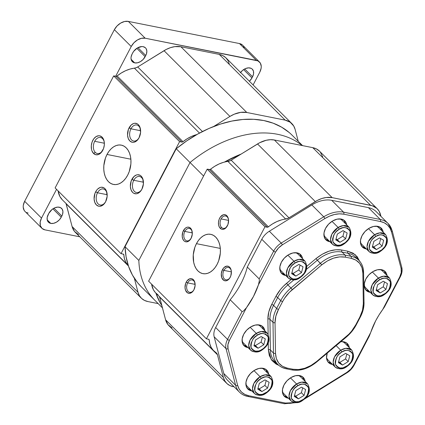 <?xml version="1.0" encoding="UTF-8"?>
<svg xmlns="http://www.w3.org/2000/svg" width="425" height="425" viewBox="0 0 425 425"><rect width="100%" height="100%" fill="white"/><g stroke="black" fill="none" stroke-linecap="round" stroke-linejoin="round"><path stroke-width="0.64" d="M162.472 307.897L141.068 286.546A106.909 73.185 134.9 0 1 125.04 246.675L138.837 260.435A106.909 73.185 134.9 0 0 154.859 300.305A106.909 73.185 -45.1 0 1 138.837 260.435L190.028 162.509L203.586 176.035L190.028 162.509L138.837 260.435L125.04 246.675L176.237 148.75L190.028 162.509A106.909 73.185 -45.1 0 1 302.09 145.525A106.909 73.185 134.9 0 0 190.028 162.509L176.237 148.75L125.04 246.675L126.108 256.891L128.584 266.395L132.419 275.033L137.567 282.673L141.164 286.647M161.898 305.708A106.909 73.185 -45.1 0 1 155.911 293.149L160.012 302.547L161.898 305.708M224.432 162.079A106.909 73.185 -45.1 0 1 241.188 154.047L224.432 162.079M302.542 145.616L292.06 135.161A106.909 73.185 134.9 0 0 176.237 148.75L186.777 140.85L197.779 134.034L209.073 128.414L220.485 124.068L231.832 121.077L242.946 119.478L253.651 119.303L263.776 120.546L273.169 123.192L281.685 127.203L289.186 132.51M134.693 62.879L131.113 59.309L134.693 62.879L133.493 62.48L131.723 60.887L131.006 58.448L131.081 57.03L132.09 54.049L133.583 51.452L137.387 47.956L141.812 46.564L143.167 46.676L145.366 47.743L146.136 48.668L146.853 51.101L146.413 54.012L145.164 56.658A8.909 6.099 -45.1 0 1 134.693 62.879A8.909 6.099 -45.1 0 1 132.334 61.662A8.909 6.099 -45.1 0 1 132.09 54.049L132.69 52.897A8.909 6.099 -45.1 0 1 145.52 47.892A8.909 6.099 -45.1 0 1 145.77 55.505L143.161 59.436L140.468 61.598L137.493 62.804L134.693 62.879M136.813 48.322L145.164 56.658L136.813 48.322M251.956 77.945A8.909 6.099 -45.1 0 1 249.411 81.26L251.956 77.945L243.599 69.61L251.956 77.945L252.556 76.792L244.699 68.951L252.556 76.792L251.956 77.945M50.772 223.401L47.191 219.831L50.772 223.401A8.909 6.099 -45.1 0 1 48.418 222.185A8.909 6.099 -45.1 0 1 48.168 214.577L48.769 213.424A8.909 6.099 -45.1 0 1 61.598 208.42A8.909 6.099 -45.1 0 1 61.848 216.028L53.991 208.192L61.848 216.028L61.242 217.18A8.909 6.099 -45.1 0 1 50.772 223.401L48.572 222.333L47.303 220.278L47.159 217.552L48.769 213.424L52.057 209.461L54.947 207.745L57.89 207.092L60.446 207.597L62.215 209.19L62.932 211.629L62.491 214.535L61.242 217.18L52.891 208.85L61.242 217.18L59.24 219.964L56.546 222.121L53.577 223.332L50.772 223.401M240.587 72.457A8.909 6.099 -45.1 0 1 252.312 69.179A8.909 6.099 -45.1 0 1 252.556 76.792L253.566 73.812L253.428 71.087L252.158 69.031L251.154 68.361L248.604 67.851L245.661 68.505L242.771 70.221L240.375 72.739M128.323 21.399L239.472 43.552L256.328 60.366L145.18 38.213L128.323 21.399A11.879 8.133 134.9 0 0 114.357 29.692L131.219 46.511L115.653 76.287L131.219 46.511A11.879 8.133 -45.1 0 1 145.18 38.213L141.445 38.314L137.482 39.923L133.891 42.803L131.219 46.511L114.357 29.692L117.029 25.983L120.62 23.104L124.589 21.494L128.323 21.399L239.472 43.552L256.328 60.366A11.879 8.133 -45.1 0 1 259.473 61.992A11.879 8.133 -45.1 0 1 259.803 72.138L261.147 68.17L261.248 66.273L260.291 63.022L257.933 60.897L145.18 38.213L128.323 21.399M242.611 45.178A11.879 8.133 134.9 0 0 239.472 43.552L242.409 44.981L259.473 61.992M253.109 84.947L259.803 72.138L253.109 84.947M25.192 211.623L24.167 210.396L23.21 207.145L23.311 205.254L24.655 201.28L114.357 29.692L24.655 201.28A11.879 8.133 134.9 0 0 24.985 211.427L41.847 228.246A11.879 8.133 -45.1 0 1 41.517 218.094L24.655 201.28L41.517 218.094L40.173 222.068L40.359 225.702L42.048 228.438L44.986 229.867A11.879 8.133 -45.1 0 1 41.847 228.246M56.546 189.348L41.517 218.094L56.546 189.348M44.986 229.867L79.81 236.81L44.986 229.867M243.429 46.208L244.099 47.717M28.124 213.053L26.525 212.521M137.913 47.664L145.77 55.505L137.913 47.664M283.682 395.516A13.361 9.148 134.9 0 0 286.381 396.647A13.361 9.148 134.9 0 0 286.864 396.727L286.381 396.647L287.916 398.177L286.381 396.647L284.585 396.047M302.642 377.06L303.641 379.908A13.361 9.148 134.9 0 0 302.419 376.725M299.721 375.599A13.361 9.148 -45.1 0 1 303.253 377.427A13.361 9.148 -45.1 0 1 305.171 381.438L304.172 378.585L303.025 377.203L299.721 375.599A13.361 9.148 -45.1 0 0 285.483 382.58A13.361 9.148 -45.1 0 0 284.378 396.35A13.361 9.148 -45.1 0 0 287.916 398.177L284.612 396.567L282.71 393.486L282.498 389.401L284.012 384.933L287.013 380.763L291.056 377.522L295.518 375.711L299.721 375.599M288.394 398.257A13.361 9.148 -45.1 0 1 287.916 398.177L288.394 398.257M327.818 361.728A13.361 9.148 134.9 0 0 330.517 362.854A13.361 9.148 134.9 0 0 331.001 362.939L330.517 362.854L332.053 364.384L330.517 362.854L328.722 362.259M346.779 343.267L347.777 346.115A13.361 9.148 134.9 0 0 346.561 342.938M343.857 341.806A13.361 9.148 -45.1 0 1 347.39 343.634A13.361 9.148 -45.1 0 1 349.308 347.645L348.309 344.797L347.161 343.416L343.857 341.806A13.361 9.148 -45.1 0 0 340.829 341.716L343.857 341.806M332.531 364.464A13.361 9.148 -45.1 0 1 332.053 364.384A13.361 9.148 -45.1 0 1 328.514 362.557A13.361 9.148 -45.1 0 1 327.287 353.09L326.522 357.744L327.601 361.393L330.252 363.784L332.531 364.464M365.521 289.606A13.361 9.148 134.9 0 0 368.225 290.732L370.239 292.342A13.361 9.148 -45.1 0 1 369.755 292.262L368.225 290.732A13.361 9.148 134.9 0 0 368.703 290.817L366.424 290.137M384.482 271.145L385.48 273.992A13.361 9.148 134.9 0 0 384.264 270.815M381.56 269.684A13.361 9.148 -45.1 0 1 385.098 271.511A13.361 9.148 -45.1 0 1 387.016 275.522L386.012 272.675L384.864 271.293L381.56 269.684A13.361 9.148 -45.1 0 0 367.328 276.67A13.361 9.148 -45.1 0 0 366.223 290.434A13.361 9.148 -45.1 0 0 369.755 292.262L366.451 290.658L364.549 287.576L364.337 283.486L365.851 279.018L368.858 274.848L372.895 271.612L377.358 269.795L381.56 269.684M361.712 246.256A13.361 9.148 134.9 0 0 364.416 247.387L366.43 248.997A13.361 9.148 -45.1 0 1 365.946 248.917L364.416 247.387A13.361 9.148 134.9 0 0 364.894 247.467L362.615 246.787M380.672 227.795L381.671 230.648A13.361 9.148 134.9 0 0 380.455 227.465M377.751 226.339A13.361 9.148 -45.1 0 1 381.283 228.167A13.361 9.148 -45.1 0 1 383.207 232.178L382.203 229.325L381.055 227.943L377.751 226.339A13.361 9.148 -45.1 0 0 363.518 233.32A13.361 9.148 -45.1 0 0 362.413 247.09A13.361 9.148 -45.1 0 0 365.946 248.917L362.642 247.308L360.74 244.226L360.527 240.141L362.042 235.673L365.048 231.498L369.086 228.262L373.548 226.451L377.751 226.339M325.205 238.977A13.361 9.148 134.9 0 0 327.909 240.109A13.361 9.148 134.9 0 0 328.392 240.189L327.909 240.109L329.444 241.639L327.909 240.109L326.108 239.509M344.165 220.522L345.169 223.369A13.361 9.148 134.9 0 0 343.947 220.192M341.243 219.061A13.361 9.148 -45.1 0 1 344.781 220.888A13.361 9.148 -45.1 0 1 346.699 224.899L345.7 222.052L344.547 220.671L341.243 219.061A13.361 9.148 -45.1 0 0 327.011 226.042A13.361 9.148 -45.1 0 0 325.906 239.812A13.361 9.148 -45.1 0 0 329.444 241.639L326.14 240.029L324.238 236.948L324.025 232.863L325.539 228.395L328.541 224.225L332.584 220.984L337.041 219.173L341.243 219.061M329.922 241.719A13.361 9.148 -45.1 0 1 329.444 241.639L329.922 241.719M281.068 272.77A13.361 9.148 134.9 0 0 283.772 273.902A13.361 9.148 134.9 0 0 284.251 273.982L283.772 273.902L285.308 275.427L283.772 273.902L281.972 273.302M300.029 254.309L301.033 257.162A13.361 9.148 134.9 0 0 299.811 253.98M297.107 252.854A13.361 9.148 -45.1 0 1 300.645 254.681A13.361 9.148 -45.1 0 1 302.563 258.692L301.564 255.839L300.411 254.458L297.107 252.854A13.361 9.148 -45.1 0 0 282.875 259.834A13.361 9.148 -45.1 0 0 281.77 273.604A13.361 9.148 -45.1 0 0 285.308 275.427L282.003 273.822L280.102 270.741L279.889 266.656L281.398 262.188L284.405 258.012L288.447 254.777L292.905 252.965L297.107 252.854M285.786 275.512A13.361 9.148 -45.1 0 1 285.308 275.427L285.786 275.512M243.366 344.893A13.361 9.148 134.9 0 0 246.07 346.024L248.083 347.634A13.361 9.148 -45.1 0 1 247.6 347.549L246.07 346.024A13.361 9.148 134.9 0 0 246.548 346.104L244.269 345.424M262.326 326.432L263.325 329.285A13.361 9.148 134.9 0 0 262.108 326.103M259.404 324.971A13.361 9.148 -45.1 0 1 262.942 326.798A13.361 9.148 -45.1 0 1 264.86 330.809L263.856 327.962L262.708 326.581L259.404 324.971A13.361 9.148 -45.1 0 0 245.172 331.957A13.361 9.148 -45.1 0 0 244.067 345.722L244.067 345.722A13.361 9.148 -45.1 0 0 247.6 347.549L244.295 345.945L242.393 342.863L242.186 338.778L243.695 334.305L246.702 330.135L250.739 326.899L255.202 325.082L259.404 324.971M247.175 388.243A13.361 9.148 134.9 0 0 249.879 389.369L251.892 390.979A13.361 9.148 -45.1 0 1 251.409 390.899L249.879 389.369A13.361 9.148 134.9 0 0 250.357 389.449L248.078 388.774M266.135 369.782L267.134 372.629A13.361 9.148 134.9 0 0 265.917 369.453M263.213 368.321A13.361 9.148 -45.1 0 1 266.751 370.148A13.361 9.148 -45.1 0 1 268.669 374.159L267.67 371.312L266.517 369.931L263.213 368.321A13.361 9.148 -45.1 0 0 248.981 375.307A13.361 9.148 -45.1 0 0 247.876 389.072A13.361 9.148 -45.1 0 0 251.409 390.899L248.11 389.289L246.202 386.208L245.995 382.123L247.504 377.655L250.511 373.485L254.548 370.244L259.011 368.433L263.213 368.321M247.727 396.435A1.482 0.983 -78.7 0 0 248.768 395.739L285.473 403.054A1.482 0.983 101.3 0 1 284.431 403.75A1.482 0.983 -78.7 0 0 285.473 403.054L289.845 403.399L295.248 402.603L285.473 403.054L248.768 395.739C242.962 394.453 239.254 390.995 237.644 385.363L228.039 348.686C227.417 346.136 227.874 343.363 229.404 340.361L246.489 307.668L243.307 311.174L242.059 311.621L230.18 299.774A66.815 45.741 134.9 0 0 247.292 267.043L259.165 278.89L247.292 267.043L261.8 239.286L273.679 251.133L259.165 278.89L259.393 280.42L258.448 284.803A66.815 45.741 -45.1 0 1 246.489 307.668L243.307 311.174L242.059 311.621L227.545 339.378L215.666 327.532L230.18 299.774L242.059 311.621L227.545 339.378L215.666 327.532A14.848 10.163 134.9 0 0 214.152 336.781L226.031 348.633L235.636 385.305L223.757 373.458A29.697 20.331 134.9 0 0 227.614 380.322L239.493 392.169A29.697 20.331 -45.1 0 1 235.636 385.305A29.697 20.331 134.9 0 0 239.498 392.174C241.703 394.352 244.444 395.771 247.711 396.429A1.482 0.983 101.3 0 1 247.35 396.228A29.697 20.331 -45.1 0 1 239.493 392.169M388.131 223.534A29.697 20.331 134.9 0 0 380.279 219.481A29.697 20.331 -45.1 0 1 388.137 223.539L376.258 211.692A29.697 20.331 134.9 0 0 368.401 207.628L380.279 219.481L343.575 212.16L331.697 200.313L368.401 207.628L380.279 219.481L343.575 212.16A29.697 20.331 134.9 0 0 323.733 216.798A29.697 20.331 -45.1 0 1 343.575 212.16L331.697 200.313A29.697 20.331 134.9 0 0 311.854 204.946L323.733 216.798L281.212 243.079L269.333 231.232L311.854 204.946L323.733 216.798L281.212 243.079A14.848 10.163 134.9 0 0 273.679 251.133A14.848 10.163 -45.1 0 1 281.212 243.079L269.333 231.232A14.848 10.163 134.9 0 0 261.8 239.286L273.679 251.133A1.482 0.446 27.6 0 0 275.533 252.115L258.448 284.803L253.486 296.438L246.489 307.668L229.404 340.361A1.482 0.446 -152.4 0 1 227.545 339.378A14.848 10.163 134.9 0 0 226.031 348.633L235.636 385.305A1.482 1.004 -14.7 0 0 237.644 385.363A1.482 1.004 165.3 0 1 235.636 385.305L223.757 373.458L214.152 336.781L226.031 348.633A14.848 10.163 -45.1 0 1 227.545 339.378A1.482 0.446 27.6 0 0 229.404 340.361L227.912 344.691L228.039 348.686A1.482 1.004 165.3 0 1 226.031 348.633A1.482 1.004 -14.7 0 0 228.039 348.686L237.644 385.363L239.163 389.093L241.623 392.19L244.901 394.442L248.768 395.739A1.482 0.983 101.3 0 1 247.711 396.429L284.421 403.745A1.482 0.983 101.3 0 1 284.054 403.543M354.174 365.043A1.482 0.446 -152.4 0 1 353.627 365.123C352.022 368.108 349.764 370.526 346.848 372.369A1.482 0.356 58.3 0 1 346.864 372.868C350.009 370.882 352.447 368.273 354.174 365.043L369.325 336.074L370.717 332.435L353.627 365.123A1.482 0.446 27.6 0 0 354.174 365.043A1.482 0.446 -152.4 0 0 353.951 364.576L368.459 336.818L369.219 336.265L370.717 332.435A66.815 45.741 -45.1 0 1 382.67 309.565L399.76 276.877L401.248 272.542L401.126 268.547A1.482 1.004 -14.7 0 0 401.795 267.41L392.185 230.732L388.137 223.539A29.697 20.331 -45.1 0 1 391.988 230.403A1.482 1.004 165.3 0 1 392.185 230.732A1.482 1.004 165.3 0 1 391.515 231.875L389.996 228.145L387.536 225.048L384.258 222.796L380.391 221.499L343.687 214.179L339.32 213.833L334.528 214.482L329.598 216.107L324.838 218.583L282.312 244.869L278.428 248.062L275.533 252.115C277.137 249.13 279.395 246.712 282.312 244.869L324.838 218.583C331.473 214.593 337.758 213.127 343.687 214.179L380.391 221.499C386.203 222.785 389.911 226.243 391.515 231.875L401.126 268.547L391.515 231.875A1.482 1.004 -14.7 0 0 392.19 230.748M304.342 399.149L346.864 372.868A1.482 0.356 -121.7 0 0 346.848 372.369L350.731 369.176L353.627 365.123L370.717 332.435L375.679 320.795L378.935 315.1L384.498 306.914L385.571 304.087M346.848 372.369L305.825 397.726L346.848 372.369M358.918 260.392A29.697 20.331 134.9 0 0 351.034 256.307A1.482 0.983 101.3 0 1 351.146 258.326L345.212 257.141A1.482 0.983 -78.7 0 0 345.1 255.122A1.482 0.983 101.3 0 1 345.212 257.141L351.146 258.326A1.482 0.983 -78.7 0 0 351.034 256.307L345.1 255.122L342.035 252.067L347.969 253.247L351.034 256.307A29.697 20.331 -45.1 0 1 358.891 260.366L355.826 257.306A29.697 20.331 134.9 0 0 347.969 253.247L351.034 256.307L345.1 255.122A29.697 20.331 134.9 0 0 320.397 263.277A29.697 20.331 -45.1 0 1 345.1 255.122L342.035 252.067A29.697 20.331 134.9 0 0 317.332 260.222L320.397 263.277L290.95 288.007L287.884 284.952A29.697 20.331 134.9 0 0 277.679 297.537A1.482 0.446 27.6 0 0 275.825 296.554C278.471 291.561 282.041 287.157 286.54 283.342L287.884 284.952A29.697 20.331 134.9 0 0 277.679 297.537L280.744 300.592L276.638 308.449A1.482 0.446 27.6 0 0 278.492 309.432L282.604 301.575A1.482 0.446 -152.4 0 1 280.744 300.592A1.482 0.446 27.6 0 0 282.604 301.575L278.492 309.432A1.482 0.446 -152.4 0 1 276.638 308.449A29.697 20.331 134.9 0 0 272.999 322.347A1.482 0.903 -0.9 0 0 275.039 322.633C274.996 318.362 276.149 313.963 278.492 309.432L275.868 316.131L275.039 322.633A1.482 0.903 179.1 0 1 272.999 322.347L273.472 353.037A1.482 0.903 -0.9 0 0 275.512 353.324L275.039 322.633L275.512 353.324A1.482 0.903 179.1 0 1 273.472 353.037A29.697 20.331 134.9 0 0 277.908 364.491M286.168 368.778A1.482 0.983 -78.7 0 0 287.21 368.087C279.825 366.297 275.926 361.377 275.512 353.324L276.346 358.583L278.72 363.078L282.487 366.329L287.21 368.087A1.482 0.983 101.3 0 1 286.152 368.778A1.482 0.983 101.3 0 1 285.791 368.576A29.697 20.331 -45.1 0 1 277.934 364.512A29.697 20.331 -45.1 0 1 273.472 353.037L270.406 349.982A29.697 20.331 134.9 0 0 274.869 361.457L277.934 364.512C280.149 366.701 282.885 368.119 286.152 368.778L292.087 369.957A1.482 0.983 -78.7 0 0 293.144 369.267L287.21 368.087L293.144 369.267A1.482 0.983 101.3 0 1 292.103 369.962A1.482 0.983 101.3 0 1 291.725 369.755M356.081 324.286A1.482 0.446 -152.4 0 1 356.304 324.758C353.823 329.455 350.471 333.593 346.253 337.163L346.062 336.791L346.253 337.163L316.806 361.893L316.614 361.521C308.656 367.901 300.831 370.483 293.144 369.267L298.647 369.548L304.778 368.268L310.962 365.484L316.614 361.521L316.806 361.893C308.55 368.576 300.31 371.264 292.087 369.957M346.062 336.791L316.614 361.521L348.925 334.146L351.544 331.213L355.757 324.833C353.366 329.354 350.136 333.338 346.062 336.791M356.304 324.758A1.482 0.446 -152.4 0 1 355.757 324.833A1.482 0.446 27.6 0 0 356.304 324.758L360.411 316.901A1.482 0.446 -152.4 0 1 359.863 316.976L355.757 324.833L359.863 316.976A1.482 0.446 27.6 0 0 360.411 316.901A1.482 0.446 -152.4 0 0 360.188 316.428M363.827 302.536A1.482 0.903 179.1 0 1 364.039 302.998A1.482 0.903 179.1 0 1 363.322 303.774C363.359 308.045 362.206 312.444 359.863 316.976L362.488 310.277L363.322 303.774A1.482 0.903 -0.9 0 0 364.039 302.988C364.076 307.535 362.87 312.173 360.411 316.901M364.039 302.988L363.566 272.297C363.471 267.437 361.909 263.457 358.891 260.366A29.697 20.331 -45.1 0 1 363.354 271.841A1.482 0.903 179.1 0 1 363.566 272.297A1.482 0.903 179.1 0 1 362.849 273.084A1.482 0.903 -0.9 0 0 363.566 272.308M351.146 258.326C358.53 260.111 362.435 265.03 362.849 273.084L363.322 303.774L362.849 273.084L362.015 267.824L359.635 263.33L355.874 260.084L351.146 258.326M345.212 257.141L339.713 256.859L333.582 258.14L327.393 260.929L321.741 264.892L289.436 292.262L284.516 298.329L282.604 301.575C284.989 297.054 288.224 293.069 292.294 289.622L321.741 264.892C329.704 258.506 337.524 255.924 345.212 257.141M355.853 257.332A29.697 20.331 134.9 0 0 347.969 253.247A1.482 0.983 101.3 0 1 347.857 251.228L341.923 250.049L347.857 251.228A1.482 0.983 -78.7 0 0 347.969 253.247L342.035 252.067A1.482 0.983 101.3 0 1 341.923 250.049L335.846 249.735L329.072 251.148L322.235 254.23L315.987 258.613C324.785 251.547 333.434 248.694 341.923 250.049A1.482 0.983 -78.7 0 0 342.035 252.067A29.697 20.331 134.9 0 0 317.332 260.222L315.987 258.613L306.956 266.193L315.987 258.613L317.332 260.222L306.489 269.328L317.332 260.222L321.741 264.892L320.397 263.277L290.95 288.007L292.294 289.622L290.95 288.007A29.697 20.331 134.9 0 0 280.744 300.592A29.697 20.331 -45.1 0 1 290.95 288.007L287.884 284.952L293.935 279.868L287.884 284.952L286.54 283.342L291.035 279.565L283.374 286.264L280.484 289.499L275.825 296.554A1.482 0.446 -152.4 0 1 277.679 297.537L280.744 300.592L276.638 308.449L273.572 305.394A29.697 20.331 134.9 0 0 269.933 319.287A1.482 0.903 -0.9 0 0 267.893 319C267.862 314.282 269.137 309.421 271.718 304.412A1.482 0.446 -152.4 0 1 273.572 305.394A29.697 20.331 134.9 0 0 269.933 319.287L270.406 349.982A29.697 20.331 134.9 0 0 274.842 361.431M359.874 261.731L357.244 256.764L353.085 253.173L347.857 251.228L355.157 254.617L359.709 261.248M278.821 365.33L271.182 359.46L268.366 349.695A1.482 0.903 179.1 0 1 270.406 349.982A1.482 0.903 -0.9 0 0 268.366 349.695L268.265 342.874L268.366 349.695L269.291 355.502L271.92 360.474L276.075 364.066L278.821 365.33M267.893 319A1.482 0.903 179.1 0 1 269.933 319.287L272.999 322.347L273.472 353.037L270.406 349.982L269.933 319.287L272.999 322.347A29.697 20.331 -45.1 0 1 276.638 308.449L273.572 305.394L277.679 297.537L273.572 305.394A1.482 0.446 27.6 0 0 271.718 304.412L275.825 296.554L271.718 304.412L268.818 311.817L267.893 319L268.132 334.289L267.893 319M384.498 306.914L400.308 276.803A1.482 0.446 -152.4 0 1 399.76 276.877L382.67 309.565L384.498 306.914M400.084 276.33A1.482 0.446 -152.4 0 1 400.308 276.803C402.007 273.514 402.502 270.38 401.795 267.41M401.598 267.075A1.482 1.004 165.3 0 1 401.795 267.426A1.482 1.004 165.3 0 1 401.126 268.547C401.742 271.097 401.29 273.875 399.76 276.877A1.482 0.446 27.6 0 0 400.308 276.803M380.279 219.481A1.482 0.983 101.3 0 1 380.391 221.499A1.482 0.983 -78.7 0 0 380.279 219.481M343.575 212.16A1.482 0.983 101.3 0 1 343.687 214.179A1.482 0.983 -78.7 0 0 343.575 212.16M323.733 216.798A1.482 0.356 58.3 0 1 324.838 218.583A1.482 0.356 -121.7 0 0 323.733 216.798M281.212 243.079A1.482 0.356 58.3 0 1 282.312 244.869A1.482 0.356 -121.7 0 0 281.212 243.079M258.448 284.803L275.533 252.115A1.482 0.446 -152.4 0 1 273.679 251.133L259.165 278.89L259.393 280.42L258.448 284.803M107.015 154.461L130.868 159.216L107.015 154.461A20.044 13.297 101.3 0 1 121.279 145.122A20.044 13.297 101.3 0 1 127.702 175.1A20.044 13.297 101.3 0 1 113.438 184.439A20.044 13.297 101.3 0 1 107.015 154.461L105.485 157.962L103.838 165.607L103.785 169.458L104.252 173.124L105.219 176.476L106.659 179.377L108.508 181.714L110.697 183.398L113.14 184.37L115.743 184.593L118.416 184.052L121.04 182.766L123.526 180.795L125.779 178.202L127.702 175.1L129.232 171.599L130.879 163.954L130.932 160.103L130.464 156.432L129.498 153.085L128.058 150.184L126.209 147.847L124.02 146.157L121.577 145.185L118.973 144.968L116.301 145.509L113.672 146.79L111.185 148.766L108.938 151.353L107.015 154.461M130.953 128.807A8.165 5.419 -78.7 0 0 131.336 139.666A8.165 5.419 -78.7 0 0 138.959 137.955A8.165 5.419 101.3 0 1 133.572 141.02A8.165 5.419 101.3 0 1 130.953 128.807L140.627 130.735L130.953 128.807A8.165 5.419 101.3 0 1 136.765 125.003A8.165 5.419 101.3 0 1 140.563 129.901A8.165 5.419 -78.7 0 0 136.468 124.955A8.165 5.419 -78.7 0 0 130.953 128.807L129.099 127.829L130.953 128.807M139.06 137.764A9.653 6.402 101.3 0 1 138.773 138.284A9.653 6.402 101.3 0 1 129.657 140.781A9.653 6.402 101.3 0 1 129.099 127.829A9.653 6.402 101.3 0 1 135.761 123.293A9.653 6.402 101.3 0 1 140.516 129.524A9.653 6.402 101.3 0 1 139.06 137.764L140.59 132.398L139.926 127.165L138.343 124.642L137.286 123.829L134.858 123.255L133.572 123.516L131.107 125.083L128.361 129.513L127.543 135.049L128.233 138.428L129.816 140.946L132.048 142.232L133.301 142.333L134.587 142.072L137.052 140.505L139.06 137.764M102.51 138.608A8.165 5.419 -78.7 0 0 94.69 141.302A8.165 5.419 -78.7 0 0 95.301 152.405L93.553 153.441A9.653 6.402 101.3 0 1 92.836 140.319A9.653 6.402 101.3 0 1 102.08 137.137L102.51 138.608A8.165 5.419 101.3 0 1 104.3 142.396A8.165 5.419 -78.7 0 0 102.51 138.608L102.08 137.137A9.653 6.402 101.3 0 1 104.252 142.014A9.653 6.402 101.3 0 1 102.51 150.779A9.653 6.402 101.3 0 1 93.553 153.441L95.301 152.405A8.165 5.419 101.3 0 1 94.69 141.302L104.364 143.23L94.69 141.302A8.165 5.419 101.3 0 1 100.502 137.498A8.165 5.419 101.3 0 1 102.51 138.608M102.696 150.445A8.165 5.419 101.3 0 1 97.309 153.515A8.165 5.419 101.3 0 1 95.301 152.405A8.165 5.419 -78.7 0 0 102.696 150.445M97.511 192.775A8.165 5.419 -78.7 0 0 97.893 203.639A8.165 5.419 -78.7 0 0 105.517 201.923A8.165 5.419 101.3 0 1 100.13 204.988A8.165 5.419 101.3 0 1 97.511 192.775L107.185 194.703L97.511 192.775A8.165 5.419 101.3 0 1 103.323 188.971A8.165 5.419 101.3 0 1 107.121 193.869A8.165 5.419 -78.7 0 0 103.025 188.928A8.165 5.419 -78.7 0 0 97.511 192.775L95.657 191.797L97.511 192.775M105.618 201.732A9.653 6.402 101.3 0 1 105.331 202.252A9.653 6.402 101.3 0 1 96.215 204.749A9.653 6.402 101.3 0 1 95.657 191.797A9.653 6.402 101.3 0 1 102.319 187.266A9.653 6.402 101.3 0 1 107.073 193.492A9.653 6.402 101.3 0 1 105.618 201.732L107.148 196.366L106.484 191.133L104.901 188.61L103.843 187.797L101.416 187.223L100.13 187.483L97.665 189.056L96.581 190.299L94.918 193.481L94.1 199.017L94.791 202.396L96.374 204.919L98.605 206.199L99.859 206.306L102.409 205.424L103.61 204.473L105.618 201.732M133.774 180.285A8.165 5.419 -78.7 0 0 134.157 191.144A8.165 5.419 -78.7 0 0 141.78 189.428A8.165 5.419 101.3 0 1 136.393 192.498A8.165 5.419 101.3 0 1 133.774 180.285L143.443 182.213L133.774 180.285A8.165 5.419 101.3 0 1 139.586 176.481A8.165 5.419 101.3 0 1 143.384 181.379A8.165 5.419 -78.7 0 0 139.288 176.433A8.165 5.419 -78.7 0 0 133.774 180.285L131.92 179.302L133.774 180.285M141.881 189.242A9.653 6.402 101.3 0 1 141.594 189.762A9.653 6.402 101.3 0 1 132.478 192.259A9.653 6.402 101.3 0 1 131.92 179.302A9.653 6.402 101.3 0 1 138.582 174.771A9.653 6.402 101.3 0 1 143.337 181.002A9.653 6.402 101.3 0 1 141.881 189.242L143.411 183.871L142.747 178.638L141.164 176.12L140.107 175.307L137.679 174.733L136.393 174.994L133.928 176.561L131.182 180.992L130.363 186.522L131.054 189.901L132.637 192.424L133.689 193.237L136.122 193.811L137.408 193.55L139.873 191.983L141.881 189.242M181.804 142.072L115.897 76.335A1.482 1.015 134.9 0 0 117.098 75.958L183.005 141.695A1.482 1.015 -45.1 0 1 181.804 142.072L179.594 141.631L113.688 75.894L115.897 76.335L181.804 142.072L179.594 141.631L121.029 253.661L55.123 187.924L113.688 75.894L179.594 141.631L121.029 253.661L123.234 254.102A1.482 1.015 -45.1 0 1 123.627 254.304A1.482 1.015 -45.1 0 1 123.85 254.846L123.075 254.07L123.85 254.846L124.435 258.735L125.773 262.193L128.323 265.63A29.697 20.331 -45.1 0 1 128.286 265.598A29.697 20.331 -45.1 0 1 123.85 254.846L123.484 254.192L121.029 253.661L55.123 187.924L113.688 75.894L116.184 76.351L117.098 75.958L183.005 141.695A29.697 20.331 -45.1 0 1 196.844 134.56L191.521 136.43L187.159 138.752L182.708 141.892L181.804 142.072M102.08 137.137L99.848 135.857L98.595 135.75L96.045 136.627L93.76 138.826L92.098 142.003L91.306 145.685L91.502 149.308L91.97 150.917L93.553 153.441L95.784 154.721L98.324 154.567L100.789 153L103.535 148.569L104.327 144.888L104.13 141.27L103.663 139.655L102.08 137.137M62.417 199.893L59.867 196.456L58.113 190.91A29.697 20.331 134.9 0 0 62.385 199.862L128.286 265.598M65.918 203.187L72.101 226.552L138.003 292.288L139.384 295.657L141.562 298.398L144.463 300.395L147.958 301.575A25.24 17.282 -45.1 0 1 141.281 298.122A25.24 17.282 -45.1 0 1 138.003 292.288L134.311 278.189L138.003 292.288L72.101 226.552L66.151 203.846L128.44 265.976L66.151 203.846A7.422 5.084 134.9 0 0 66.05 203.517M147.958 301.575L158.174 303.609L147.958 301.575M298.244 141.328L295.125 129.423L293.749 126.05L290.201 122.214L285.17 120.137A25.24 17.282 -45.1 0 1 291.848 123.585A25.24 17.282 -45.1 0 1 295.125 129.423L298.244 141.328M229.218 63.686L227.843 60.318L225.659 57.577L222.758 55.574L219.263 54.4L285.17 120.137L246.808 112.487L180.901 46.75L219.263 54.4L285.17 120.137L246.808 112.487L180.901 46.75A25.24 17.282 134.9 0 0 164.034 50.692L229.941 116.429A25.24 17.282 -45.1 0 1 246.808 112.487L240.762 112.359L234.249 114.192L229.941 116.429L213.6 126.533L229.941 116.429L164.034 50.692L137.711 66.964L166.17 49.481L170.531 47.632L174.856 46.623L180.901 46.75L219.263 54.4A25.24 17.282 134.9 0 1 225.941 57.848L291.848 123.585M202.459 131.543L137.711 66.964L136.069 67.772L130.05 69.062L125.614 70.693L121.252 73.015L117.098 75.958A29.697 20.331 134.9 0 1 134.422 68.175A7.422 5.084 134.9 0 0 137.711 66.964L202.459 131.543M141.281 298.122L75.374 232.385A25.24 17.282 134.9 0 1 72.101 226.552L74.471 231.375L78.556 234.658M199.5 133.089L134.422 68.175L199.5 133.089M223.922 270.396L231.391 271.883L223.922 270.396A6.311 4.186 -78.7 0 0 224.214 278.784A6.311 4.186 -78.7 0 0 230.106 277.461A6.311 4.186 101.3 0 1 225.946 279.831A6.311 4.186 101.3 0 1 223.922 270.396L222.482 269.631L223.922 270.396A6.311 4.186 101.3 0 1 228.411 267.452A6.311 4.186 101.3 0 1 231.349 271.24A6.311 4.186 -78.7 0 0 228.183 267.415A6.311 4.186 -78.7 0 0 223.922 270.396M230.185 277.312A7.459 4.951 101.3 0 1 229.962 277.716A7.459 4.951 101.3 0 1 222.913 279.65A7.459 4.951 101.3 0 1 222.482 269.631L224.039 267.511L226.934 266.098L228.815 266.544L229.627 267.171L230.849 269.121L231.386 271.734L230.754 276.011L229.468 278.471L226.727 280.649L225.733 280.851L223.853 280.404L221.813 277.828L221.303 273.78L222.482 269.631A7.459 4.951 101.3 0 1 227.63 266.13A7.459 4.951 101.3 0 1 231.312 270.943A7.459 4.951 101.3 0 1 230.185 277.312M196.446 243.663L220.304 248.418L196.446 243.663A20.044 13.297 101.3 0 1 210.71 234.324A20.044 13.297 101.3 0 1 217.138 264.302A20.044 13.297 101.3 0 1 202.874 273.642A20.044 13.297 101.3 0 1 196.446 243.663L198.369 240.561L200.621 237.968L203.107 235.997L205.737 234.712L208.404 234.17L211.012 234.387L213.456 235.36L215.645 237.049L217.494 239.387L218.928 242.287L219.9 245.634L220.368 249.305L220.309 253.157L218.668 260.801L217.138 264.302L215.209 267.405L212.962 269.997L210.476 271.968L207.846 273.254L205.179 273.796L202.571 273.578L200.127 272.606L197.938 270.916L196.09 268.579L194.655 265.678L193.683 262.331L193.269 254.809L194.916 247.164L196.446 243.663M187.659 282.885A6.311 4.186 -78.7 0 0 187.951 291.279A6.311 4.186 -78.7 0 0 193.843 289.956A6.311 4.186 101.3 0 1 189.683 292.326A6.311 4.186 101.3 0 1 187.659 282.885L195.128 284.378L187.659 282.885A6.311 4.186 101.3 0 1 192.148 279.947A6.311 4.186 101.3 0 1 195.086 283.73A6.311 4.186 -78.7 0 0 191.919 279.91A6.311 4.186 -78.7 0 0 187.659 282.885L186.219 282.126L187.659 282.885M193.922 289.808A7.459 4.951 101.3 0 1 193.699 290.211A7.459 4.951 101.3 0 1 186.649 292.14A7.459 4.951 101.3 0 1 186.219 282.126A7.459 4.951 101.3 0 1 191.367 278.619A7.459 4.951 101.3 0 1 195.048 283.438A7.459 4.951 101.3 0 1 193.922 289.808L192.366 291.927L189.47 293.34L187.59 292.899L185.555 290.317L185.018 287.709L185.651 283.427L186.936 280.967L189.678 278.795L191.643 278.672L192.552 279.034L194.586 281.616L195.102 285.658L193.922 289.808M184.838 231.413A6.311 4.186 -78.7 0 0 185.13 239.801A6.311 4.186 -78.7 0 0 191.022 238.478A6.311 4.186 101.3 0 1 186.862 240.847A6.311 4.186 101.3 0 1 184.838 231.413L192.307 232.9L184.838 231.413A6.311 4.186 101.3 0 1 189.327 228.469A6.311 4.186 101.3 0 1 192.265 232.257A6.311 4.186 -78.7 0 0 189.098 228.432A6.311 4.186 -78.7 0 0 184.838 231.413L183.398 230.648L184.838 231.413M191.101 238.329A7.459 4.951 101.3 0 1 190.878 238.733A7.459 4.951 101.3 0 1 183.828 240.667A7.459 4.951 101.3 0 1 183.398 230.648A7.459 4.951 101.3 0 1 188.546 227.147A7.459 4.951 101.3 0 1 192.227 231.96A7.459 4.951 101.3 0 1 191.101 238.329L188.62 241.188L186.649 241.867L184.769 241.421L183.956 240.794L182.734 238.845L182.197 236.231L182.83 231.954L184.955 228.528L186.857 227.317L187.85 227.115L189.731 227.561L191.765 230.137L192.281 234.18L191.101 238.329M221.568 227.497A6.311 4.186 -78.7 0 0 227.285 225.983A6.311 4.186 101.3 0 1 223.125 228.358A6.311 4.186 101.3 0 1 221.568 227.497A6.311 4.186 101.3 0 1 221.101 218.917L228.57 220.405L221.101 218.917A6.311 4.186 101.3 0 1 225.59 215.98A6.311 4.186 101.3 0 1 227.141 216.835L226.807 215.693A7.459 4.951 101.3 0 1 228.491 219.47A7.459 4.951 101.3 0 1 227.141 226.243A7.459 4.951 101.3 0 1 220.219 228.299L221.568 227.497L220.219 228.299A7.459 4.951 101.3 0 1 219.661 218.158A7.459 4.951 101.3 0 1 226.807 215.693L227.141 216.835A6.311 4.186 101.3 0 1 228.528 219.762A6.311 4.186 -78.7 0 0 227.141 216.835A6.311 4.186 -78.7 0 0 221.101 218.917A6.311 4.186 -78.7 0 0 221.568 227.497M158.121 294.929L155.417 292.634L153.361 289.707L151.608 284.166A29.697 20.331 134.9 0 0 155.879 293.112L213.658 350.747A29.697 20.331 -45.1 0 1 209.222 339.995L208.447 339.224L209.222 339.995L208.85 339.347L206.401 338.815L264.966 226.785L267.766 227.178L272.531 223.901L276.893 221.579L281.329 219.948L288.177 218.301L317.448 200.366L321.805 198.523L326.134 197.513L332.18 197.641L372.358 205.769L376.938 208.462L379.116 211.204L380.97 216.394L380.497 214.572A25.24 17.282 -45.1 0 0 377.219 208.739A25.24 17.282 -45.1 0 0 370.542 205.286L312.757 147.656L274.396 140.006A25.24 17.282 134.9 0 0 257.529 143.947L231.205 160.214L288.989 217.85A7.422 5.084 -45.1 0 1 285.701 219.061L227.917 161.426A29.697 20.331 134.9 0 0 210.593 169.214L268.377 226.844A1.482 1.015 -45.1 0 1 267.176 227.226L209.392 169.591L207.182 169.15L264.966 226.785L267.176 227.226L209.392 169.591A1.482 1.015 134.9 0 0 210.593 169.214L268.377 226.844A29.697 20.331 -45.1 0 1 285.701 219.061L227.917 161.426A7.422 5.084 134.9 0 0 231.205 160.214L288.989 217.85L315.313 201.577L257.529 143.947L315.313 201.577A25.24 17.282 -45.1 0 1 332.18 197.641L274.396 140.006L332.18 197.641L370.542 205.286L312.757 147.656L316.253 148.83L319.451 151.114A25.24 17.282 134.9 0 0 312.757 147.656L274.396 140.006L270.449 139.697L266.204 140.277L259.664 142.731L230.393 160.666L223.545 162.318L219.109 163.944L214.747 166.271L209.982 169.543L207.182 169.15L148.617 281.18L207.182 169.15L264.966 226.785L206.401 338.815L148.617 281.18L206.401 338.815L208.606 339.256A1.482 1.015 -45.1 0 1 208.999 339.458A1.482 1.015 -45.1 0 1 209.222 339.995L209.807 343.883L211.145 347.342L213.201 350.264L215.905 352.564A29.697 20.331 -45.1 0 1 213.658 350.747M172.051 327.914L167.965 324.631L165.596 319.807L223.375 377.437L224.756 380.811L226.934 383.547L229.835 385.549L233.33 386.723A25.24 17.282 -45.1 0 1 226.653 383.276A25.24 17.282 -45.1 0 1 223.375 377.437L217.43 354.737L159.646 297.102L165.596 319.807L223.375 377.437L217.43 354.737L215.905 352.564A7.422 5.084 -45.1 0 1 216.463 353.021A7.422 5.084 -45.1 0 1 217.43 354.737L159.646 297.102A7.422 5.084 134.9 0 0 159.545 296.772M159.412 296.443L165.596 319.807A25.24 17.282 134.9 0 0 168.868 325.64L226.653 383.276M320.338 152.113L322.713 156.937M226.807 215.693L228.028 217.643L228.565 220.256L227.933 224.538L225.808 227.959L223.906 229.171L221.94 229.293L221.032 228.932L219.528 227.428L218.631 225.107L218.482 222.307L219.093 219.459L220.378 217L223.12 214.827L225.085 214.705L226.807 215.693M261.481 368.151A11.879 8.133 134.9 0 1 264.169 369.67L271.065 376.55L265.211 374.85L260.084 376.72A11.879 8.133 -45.1 0 1 271.065 376.55C274.587 382.893 272.808 388.524 265.715 393.444A1.482 0.367 -121.3 0 0 265.71 392.939C261.768 395.824 258.145 395.16 254.835 390.957C254.862 384.726 256.976 380.577 261.178 378.516C265.115 375.631 268.743 376.29 272.053 380.492C272.021 386.723 269.907 390.873 265.71 392.939A1.482 0.367 58.7 0 1 265.715 393.444A1.482 0.367 58.7 0 1 265.269 393.205A11.879 8.133 -45.1 0 1 254.288 393.369A11.879 8.133 -45.1 0 1 260.084 376.72A1.482 0.367 58.7 0 1 261.178 378.516L258.166 380.943L256.833 382.553L254.995 386.16L254.607 387.935L254.564 389.56L255.393 392.185L257.476 394.049L258.958 394.527L262.384 394.358L267.24 391.866L270.05 388.896L271.134 387.122L272.282 383.515L272.319 381.889L271.495 379.265L269.408 377.4L266.257 376.826L264.504 377.092L261.178 378.516A1.482 0.367 -121.3 0 0 260.084 376.72L253.964 370.611L260.084 376.72L253.879 383.382L252.503 388.827L254.288 393.369L247.393 386.49A11.879 8.133 134.9 0 1 245.868 383.807M258.017 388.206L259.218 388.896L264.897 385.443L266.183 380.572L264.897 385.443L267.58 388.121L261.901 391.574L259.218 388.896L264.897 385.443L267.58 388.121L261.901 391.574L257.762 389.178L259.308 383.329L264.988 379.876L269.126 382.272L267.58 388.121L269.126 382.272L264.988 379.876L259.308 383.329L257.762 389.178L261.901 391.574L258.017 388.206M297.983 375.429A11.879 8.133 134.9 0 1 300.672 376.948L307.572 383.828L301.718 382.123L296.592 383.993A11.879 8.133 -45.1 0 1 307.572 383.828C311.095 390.171 309.31 395.803 302.217 400.717A1.482 0.367 -121.3 0 0 302.217 400.212C298.276 403.097 294.647 402.438 291.337 398.236C291.369 392.004 293.484 387.855 297.681 385.788C301.623 382.904 305.246 383.562 308.555 387.77C308.529 394.002 306.414 398.151 302.217 400.212A1.482 0.367 58.7 0 1 302.217 400.717A1.482 0.367 58.7 0 1 301.771 400.478A11.879 8.133 -45.1 0 1 290.796 400.647A11.879 8.133 -45.1 0 1 296.592 383.993A1.482 0.367 58.7 0 1 297.681 385.788L294.674 388.222L293.34 389.831L292.257 391.6L291.109 395.213L291.072 396.833L291.895 399.457L293.983 401.328L295.465 401.8L298.887 401.636L303.742 399.139L306.558 396.174L307.636 394.4L308.789 390.793L308.826 389.167L308.003 386.543L305.915 384.673L302.759 384.099L301.012 384.37L297.681 385.788A1.482 0.367 -121.3 0 0 296.592 383.993L290.466 377.889L296.592 383.993L290.381 390.655L289.011 396.105L290.796 400.647L283.895 393.768A11.879 8.133 134.9 0 1 282.37 391.085M294.525 395.484L295.72 396.174L301.399 392.721L302.69 387.844L301.399 392.721L304.082 395.399L298.403 398.852L295.72 396.174L301.399 392.721L304.082 395.399L298.403 398.852L294.27 396.456L295.811 390.607L301.495 387.154L305.628 389.55L304.082 395.399L305.628 389.55L301.495 387.154L295.811 390.607L294.27 396.456L298.403 398.852L294.525 395.484M342.125 341.642A11.879 8.133 134.9 0 1 344.808 343.156L351.709 350.035L345.854 348.335L340.728 350.205A11.879 8.133 -45.1 0 1 351.709 350.035C355.231 356.378 353.446 362.01 346.359 366.929A1.482 0.367 -121.3 0 0 346.354 366.424C342.412 369.309 338.783 368.645 335.474 364.443C335.506 358.211 337.62 354.062 341.817 352.001C345.759 349.116 349.382 349.775 352.692 353.977C352.665 360.209 350.551 364.358 346.354 366.424A1.482 0.367 58.7 0 1 346.359 366.929A1.482 0.367 58.7 0 1 345.908 366.69A11.879 8.133 -45.1 0 1 334.932 366.855A11.879 8.133 -45.1 0 1 340.728 350.205A1.482 0.367 58.7 0 1 341.817 352.001L338.81 354.434L337.477 356.038L336.393 357.813L335.245 361.42L335.208 363.046L336.032 365.67L338.119 367.54L339.602 368.013L343.023 367.843L347.878 365.351L350.694 362.382L351.778 360.612L352.925 357L352.962 355.38L352.139 352.75L350.051 350.885L346.896 350.312L345.148 350.577L341.817 352.001A1.482 0.367 -121.3 0 0 340.728 350.205L336.154 345.642L340.728 350.205L334.517 356.867L333.147 362.312L334.932 366.855L328.031 359.975A11.879 8.133 134.9 0 1 326.506 357.292M338.661 361.691L339.857 362.382L345.536 358.928L346.827 354.057L345.536 358.928L348.218 361.606L342.539 365.059L339.857 362.382L345.536 358.928L348.218 361.606L342.539 365.059L338.406 362.663L339.947 356.814L345.631 353.361L349.764 355.757L348.218 361.606L349.764 355.757L345.631 353.361L339.947 356.814L338.406 362.663L342.539 365.059L338.661 361.691M379.828 269.519A11.879 8.133 134.9 0 1 382.516 271.033L389.412 277.913L383.557 276.213L378.431 278.083A11.879 8.133 -45.1 0 1 389.412 277.913C392.934 284.261 391.149 289.887 384.062 294.807A1.482 0.367 -121.3 0 0 384.057 294.302C380.115 297.187 376.492 296.528 373.182 292.32C373.208 286.089 375.323 281.94 379.52 279.878C383.462 276.994 387.09 277.652 390.4 281.855C390.368 288.086 388.253 292.235 384.057 294.302A1.482 0.367 58.7 0 1 384.062 294.807A1.482 0.367 58.7 0 1 383.616 294.567A11.879 8.133 -45.1 0 1 372.635 294.737A11.879 8.133 -45.1 0 1 378.431 278.083A1.482 0.367 58.7 0 1 379.52 279.878L376.513 282.312L375.179 283.916L373.341 287.523L372.948 289.303L372.911 290.923L373.734 293.547L375.822 295.418L377.304 295.89L380.726 295.72L385.587 293.229L388.397 290.264L389.481 288.49L390.628 284.877L390.665 283.257L389.842 280.633L387.754 278.763L384.604 278.189L382.851 278.455L379.52 279.878A1.482 0.367 -121.3 0 0 378.431 278.083L372.311 271.973L378.431 278.083L372.226 284.745L370.85 290.19L372.635 294.737L365.739 287.858A11.879 8.133 134.9 0 1 364.214 285.175M376.364 289.568L377.559 290.259L383.244 286.806L384.529 281.934L383.244 286.806L385.927 289.483L380.242 292.937L377.559 290.259L383.244 286.806L385.927 289.483L380.242 292.937L376.109 290.541L377.655 284.697L383.334 281.244L387.467 283.634L385.927 289.483L387.467 283.634L383.334 281.244L377.655 284.697L376.109 290.541L380.242 292.937L376.364 289.568M376.019 226.169A11.879 8.133 134.9 0 1 378.707 227.688L385.603 234.568L379.748 232.863L374.622 234.733A11.879 8.133 -45.1 0 1 385.603 234.568C389.125 240.911 387.34 246.542 380.253 251.457A1.482 0.367 -121.3 0 0 380.248 250.952C376.306 253.837 372.683 253.178 369.373 248.976C369.399 242.744 371.514 238.595 375.711 236.528C379.652 233.644 383.281 234.303 386.591 238.51C386.559 244.742 384.444 248.891 380.248 250.952A1.482 0.367 58.7 0 1 380.253 251.457A1.482 0.367 58.7 0 1 379.807 251.218A11.879 8.133 -45.1 0 1 368.826 251.387A11.879 8.133 -45.1 0 1 374.622 234.733A1.482 0.367 58.7 0 1 375.711 236.528L372.704 238.962L371.37 240.566L370.287 242.34L369.139 245.953L369.102 247.573L369.925 250.197L372.013 252.067L373.495 252.54L376.917 252.376L381.777 249.879L384.588 246.914L385.672 245.14L386.819 241.528L386.856 239.907L386.033 237.283L383.945 235.413L380.795 234.839L379.042 235.11L375.711 236.528A1.482 0.367 -121.3 0 0 374.622 234.733L368.496 228.629L374.622 234.733L368.417 241.395L367.041 246.845L368.826 251.387L361.93 244.508A11.879 8.133 134.9 0 1 360.405 241.825M372.555 246.218L373.75 246.914L379.435 243.461L380.72 238.584L379.435 243.461L382.118 246.133L376.433 249.587L373.75 246.914L379.435 243.461L382.118 246.133L376.433 249.587L372.3 247.196L373.846 241.347L379.525 237.894L383.658 240.29L382.118 246.133L383.658 240.29L379.525 237.894L373.846 241.347L372.3 247.196L376.433 249.587L372.555 246.218M339.511 218.891A11.879 8.133 134.9 0 1 342.199 220.41L349.095 227.29L343.246 225.59L338.119 227.46A11.879 8.133 -45.1 0 1 349.095 227.29C352.623 233.633 350.837 239.264 343.745 244.178A1.482 0.367 -121.3 0 0 343.74 243.679C339.798 246.558 336.175 245.9 332.865 241.697C332.897 235.466 335.012 231.317 339.208 229.25C343.15 226.371 346.773 227.03 350.083 231.232C350.057 237.463 347.942 241.613 343.74 243.679A1.482 0.367 58.7 0 1 343.745 244.178A1.482 0.367 58.7 0 1 343.299 243.945A11.879 8.133 -45.1 0 1 332.318 244.109A11.879 8.133 -45.1 0 1 338.119 227.46A1.482 0.367 58.7 0 1 339.208 229.25L336.196 231.683L334.868 233.293L333.784 235.067L332.637 238.675L332.6 240.3L333.423 242.925L335.511 244.789L336.988 245.262L340.414 245.097L345.27 242.606L348.086 239.636L349.164 237.862L350.312 234.255L350.354 232.629L349.525 230.005L347.438 228.14L344.287 227.566L342.534 227.832L339.208 229.25A1.482 0.367 -121.3 0 0 338.119 227.46L331.994 221.351L338.119 227.46L331.909 234.122L330.538 239.567L332.318 244.109L325.422 237.23A11.879 8.133 134.9 0 1 323.898 234.547M336.053 238.946L337.248 239.636L342.927 236.183L344.218 231.312L342.927 236.183L345.61 238.861L339.931 242.314L337.248 239.636L342.927 236.183L345.61 238.861L339.931 242.314L335.793 239.918L337.338 234.069L343.017 230.616L347.156 233.012L345.61 238.861L347.156 233.012L343.017 230.616L337.338 234.069L335.793 239.918L339.931 242.314L336.053 238.946M295.375 252.684A11.879 8.133 134.9 0 1 298.063 254.203L304.959 261.083L299.11 259.377L293.983 261.248A11.879 8.133 -45.1 0 1 304.959 261.083C308.486 267.426 306.701 273.057 299.609 277.971A1.482 0.367 -121.3 0 0 299.604 277.467C295.662 280.351 292.039 279.692 288.729 275.49C288.756 269.253 290.87 265.11 295.072 263.043C299.014 260.158 302.637 260.817 305.947 265.025C305.92 271.256 303.806 275.405 299.604 277.467A1.482 0.367 58.7 0 1 299.609 277.971A1.482 0.367 58.7 0 1 299.163 277.732A11.879 8.133 -45.1 0 1 288.182 277.902A11.879 8.133 -45.1 0 1 293.983 261.248A1.482 0.367 58.7 0 1 295.072 263.043L292.06 265.476L290.732 267.081L289.648 268.855L288.501 272.467L288.458 274.088L289.287 276.712L291.375 278.582L292.852 279.055L296.278 278.885L297.999 278.301L301.134 276.393L303.944 273.429L305.028 271.655L306.175 268.042L306.218 266.422L305.389 263.798L303.301 261.928L300.151 261.354L298.398 261.625L295.072 263.043A1.482 0.367 -121.3 0 0 293.983 261.248L287.858 255.143L293.983 261.248L287.773 267.909L286.397 273.355L288.182 277.902L281.286 271.023A11.879 8.133 134.9 0 1 279.762 268.34M291.917 272.733L293.112 273.429L298.791 269.976L300.077 265.099L298.791 269.976L301.474 272.648L295.795 276.101L293.112 273.429L298.791 269.976L301.474 272.648L295.795 276.101L291.656 273.711L293.202 267.862L298.881 264.408L303.02 266.804L301.474 272.648L303.02 266.804L298.881 264.408L293.202 267.862L291.656 273.711L295.795 276.101L291.917 272.733M257.672 324.806A11.879 8.133 134.9 0 1 260.36 326.326L267.256 333.2L261.402 331.5L256.275 333.37A11.879 8.133 -45.1 0 1 267.256 333.2C270.778 339.548 268.998 345.174 261.906 350.094A1.482 0.367 -121.3 0 0 261.901 349.589C257.959 352.474 254.336 351.815 251.026 347.613C251.053 341.376 253.167 337.227 257.369 335.166C261.306 332.281 264.934 332.94 268.244 337.142C268.212 343.379 266.098 347.522 261.901 349.589A1.482 0.367 58.7 0 1 261.906 350.094A1.482 0.367 58.7 0 1 261.46 349.855A11.879 8.133 -45.1 0 1 250.479 350.025A11.879 8.133 -45.1 0 1 256.275 333.37A1.482 0.367 58.7 0 1 257.369 335.166L254.357 337.599L253.024 339.203L251.186 342.81L250.792 344.59L250.755 346.21L251.579 348.835L253.667 350.705L255.149 351.178L258.575 351.007L260.297 350.423L263.431 348.516L266.241 345.552L267.325 343.777L268.473 340.165L268.51 338.544L267.686 335.92L265.598 334.05L262.448 333.476L260.695 333.747L257.369 335.166A1.482 0.367 -121.3 0 0 256.275 333.37L250.155 327.261L256.275 333.37L250.07 340.032L248.694 345.477L250.479 350.025L243.583 343.145A11.879 8.133 134.9 0 1 242.059 340.462M254.208 344.856L255.409 345.552L261.088 342.098L262.374 337.222L261.088 342.098L263.771 344.771L258.087 348.224L255.409 345.552L261.088 342.098L263.771 344.771L258.087 348.224L253.953 345.828L255.499 339.984L261.178 336.531L265.312 338.922L263.771 344.771L265.312 338.922L261.178 336.531L255.499 339.984L253.953 345.828L258.087 348.224L254.208 344.856M284.421 403.745L297.282 402.539M228.491 219.47L228.565 220.028M192.302 232.518L192.227 231.96M195.123 283.996L195.048 283.438M319.435 151.103L377.219 208.739M231.386 271.501L231.312 270.943M265.715 393.444C262.145 396.058 258.336 396.031 254.288 393.369M302.217 400.717C298.653 403.336 294.844 403.309 290.796 400.647M346.359 366.929C342.789 369.543 338.98 369.516 334.932 366.855M384.062 294.807C380.492 297.42 376.683 297.399 372.635 294.737M380.253 251.457C376.683 254.07 372.874 254.049 368.826 251.387M343.745 244.178C340.175 246.798 336.366 246.771 332.318 244.109M299.609 277.971C296.039 280.585 292.23 280.564 288.182 277.902M261.906 350.094C258.336 352.707 254.527 352.686 250.479 350.025"/></g></svg>
